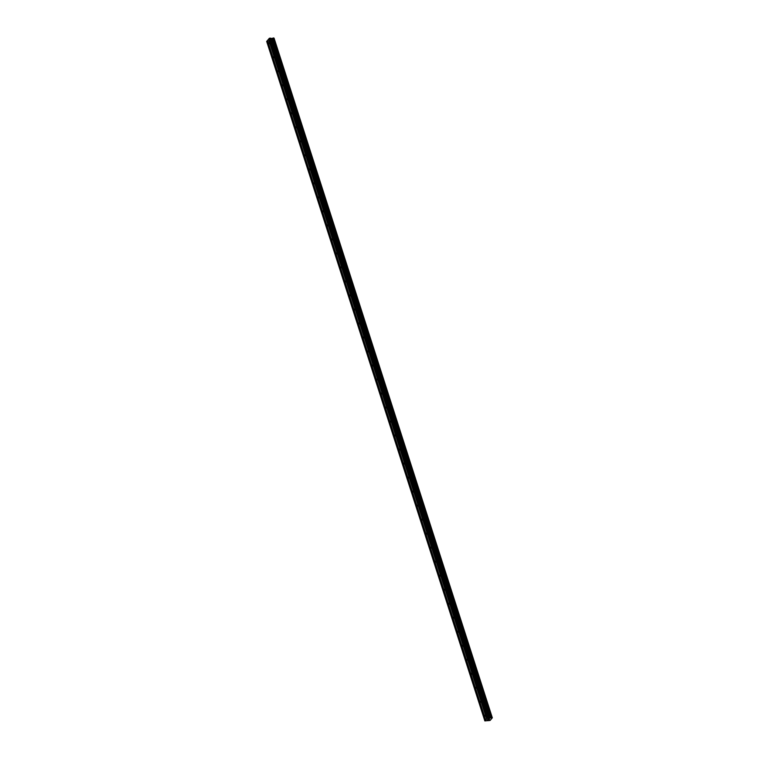 <?xml version="1.0" encoding="UTF-8"?>
<svg xmlns="http://www.w3.org/2000/svg" width="759" height="759" viewBox="0 0 759 759"><rect width="100%" height="100%" fill="white"/><g stroke="black" fill="none" stroke-linecap="round" stroke-linejoin="round"><path stroke-width="0.57" stroke-dasharray="3.79 2.85" d="M488.559 715.376L488.322 716.363L488.559 715.376M484.062 701.373L483.815 702.35L484.062 701.373M479.565 687.36L479.318 688.337L479.565 687.36M475.068 673.347L474.821 674.324L475.068 673.347M470.561 659.334L470.324 660.321L470.561 659.334M466.064 645.33L465.827 646.307L466.064 645.33M461.567 631.317L461.33 632.294L461.567 631.317M457.07 617.304L456.833 618.291L457.07 617.304M452.573 603.301L452.336 604.278L452.573 603.301M448.076 589.288L447.829 590.265L448.076 589.288M443.579 575.275L443.332 576.252L443.579 575.275M439.082 561.262L438.835 562.248L439.082 561.262M434.575 547.258L434.338 548.235L434.575 547.258M430.078 533.245L429.841 534.222L430.078 533.245M425.581 519.232L425.344 520.209L425.581 519.232M421.084 505.228L420.847 506.206L421.084 505.228M416.587 491.215L416.349 492.193L416.587 491.215M412.09 477.202L411.843 478.179L412.09 477.202M407.592 463.189L407.346 464.176L407.592 463.189M403.095 449.186L402.849 450.163L403.095 449.186M398.589 435.173L398.352 436.15L398.589 435.173M394.092 421.16L393.855 422.137L394.092 421.16M389.595 407.147L389.358 408.133L389.595 407.147M385.098 393.143L384.86 394.12L385.098 393.143M380.601 379.13L380.363 380.107L380.601 379.13M376.103 365.117L375.857 366.094L376.103 365.117M371.606 351.113L371.36 352.091L371.606 351.113M367.109 337.1L366.863 338.078L367.109 337.1M362.603 323.087L362.366 324.065L362.603 323.087M358.106 309.074L357.868 310.061L358.106 309.074M353.609 295.071L353.371 296.048L353.609 295.071M349.112 281.058L348.874 282.035L349.112 281.058M344.614 267.045L344.377 268.022L344.614 267.045M340.117 253.032L339.88 254.018L340.117 253.032M335.62 239.028L335.374 240.005L335.62 239.028M331.123 225.015L330.877 225.992L331.123 225.015M326.617 211.002L326.379 211.989L326.617 211.002M322.12 196.998L321.882 197.976L322.12 196.998M317.623 182.985L317.385 183.963L317.623 182.985M313.125 168.972L312.888 169.95L313.125 168.972M308.628 154.959L308.391 155.946L308.628 154.959M304.131 140.956L303.894 141.933L304.131 140.956M299.634 126.943L299.388 127.92L299.634 126.943M295.137 112.93L294.89 113.907L295.137 112.93M290.631 98.917L290.393 99.903L290.631 98.917M286.134 84.913L285.896 85.89L286.134 84.913M281.636 70.9L281.399 71.877L281.636 70.9M277.139 56.887L276.902 57.874L277.139 56.887M272.642 42.884L272.405 43.861L272.642 42.884M488.255 719.171L489.527 718.792M487.771 719.75L488.616 719.655M271.257 39.411L270.27 39.449L271.267 39.402M270.27 39.449L271.105 39.449L270.242 39.496M492.012 717.502L273.933 38.216M266.675 41.403L271.029 41.328L274.151 38.292M485.703 719.997L267.538 40.493M484.982 721.05L266.817 41.546M488.369 720.547L270.204 41.043M488.435 720.566L270.27 41.062M489.972 720.49L271.807 40.986M490.048 720.462L271.883 40.958M490.096 720.443L271.931 40.939M486.927 718.536L268.762 39.032M485.883 721.003L267.718 41.498M486.054 720.965L267.889 41.46M487.193 720.49L269.028 40.986M487.373 720.443L269.208 40.939M488.141 720.405L269.976 40.901M488.255 720.433L270.09 40.929M488.616 720.604L270.527 41.347L488.682 720.832M488.749 720.87L270.583 41.365M489.1 720.851L270.935 41.347M489.194 720.832L271.029 41.328L489.194 720.822M489.251 720.794L271.086 41.29M488.255 715.054L484.992 715.206M483.758 701.041L480.485 701.202M479.261 687.028L475.988 687.189M474.764 673.015L471.491 673.176M470.257 659.011L466.994 659.163M465.76 644.998L462.497 645.159M461.263 630.985L458 631.146M456.766 616.972L453.502 617.133M452.269 602.969L449.005 603.12M447.772 588.956L444.499 589.117M443.275 574.942L440.002 575.104M438.778 560.939L435.505 561.091M434.271 546.926L431.008 547.087M429.774 532.913L426.511 533.074M425.277 518.9L422.013 519.061M420.78 504.896L417.516 505.048M416.283 490.883L413.019 491.045M411.786 476.87L408.513 477.031M407.289 462.857L404.016 463.018M402.792 448.854L399.519 449.005M398.285 434.841L395.022 435.002M393.788 420.828L390.524 420.989M389.291 406.824L386.027 406.976M384.794 392.811L381.53 392.972M380.297 378.798L377.033 378.959M375.8 364.785L372.527 364.946M371.303 350.781L368.03 350.933M366.806 336.768L363.533 336.93M362.299 322.755L359.035 322.917M357.802 308.752L354.538 308.904M353.305 294.739L350.041 294.89M348.808 280.726L345.544 280.887M344.311 266.713L341.047 266.874M339.814 252.709L336.541 252.861M335.317 238.696L332.044 238.857M330.82 224.683L327.546 224.844M326.313 210.67L323.049 210.831M321.816 196.666L318.552 196.818M317.319 182.653L314.055 182.815M312.822 168.64L309.558 168.802M308.325 154.637L305.061 154.789M303.828 140.624L300.555 140.776M299.331 126.611L296.057 126.772M294.834 112.598L291.56 112.759M290.327 98.594L287.063 98.746M285.83 84.581L282.566 84.742M281.333 70.568L278.069 70.729M276.836 56.555L273.572 56.716M272.339 42.551L269.075 42.703M272.405 43.861L269.132 44.013M276.902 57.874L273.629 58.026M281.399 71.877L278.136 72.039M285.896 85.89L282.633 86.052M290.393 99.903L287.13 100.055M294.89 113.907L291.627 114.068M299.388 127.92L296.124 128.081M303.894 141.933L300.621 142.094M308.391 155.946L305.118 156.098M312.888 169.95L309.615 170.111M317.385 183.963L314.122 184.124M321.882 197.976L318.619 198.127M326.379 211.989L323.116 212.141M330.877 225.992L327.613 226.154M335.374 240.005L332.11 240.167M339.88 254.018L336.607 254.17M344.377 268.022L341.104 268.183M348.874 282.035L345.601 282.196M353.371 296.048L350.108 296.209M357.868 310.061L354.605 310.213M362.366 324.065L359.102 324.226M366.863 338.078L363.599 338.239M371.36 352.091L368.096 352.242M375.857 366.094L372.593 366.255M380.363 380.107L377.09 380.268M384.86 394.12L381.587 394.282M389.358 408.133L386.094 408.285M393.855 422.137L390.591 422.298M398.352 436.15L395.088 436.311M402.849 450.163L399.585 450.324M407.346 464.176L404.082 464.328M411.843 478.179L408.579 478.341M416.349 492.193L413.076 492.354M420.847 506.206L417.573 506.357M425.344 520.209L422.08 520.37M429.841 534.222L426.577 534.383M434.338 548.235L431.074 548.396M438.835 562.248L435.571 562.4M443.332 576.252L440.068 576.413M447.829 590.265L444.565 590.426M452.336 604.278L449.062 604.439M456.833 618.291L453.559 618.443M461.33 632.294L458.066 632.456M465.827 646.307L462.563 646.469M470.324 660.321L467.06 660.472M474.821 674.324L471.557 674.485M479.318 688.337L476.054 688.498M483.815 702.35L480.551 702.511M488.322 716.363L485.048 716.515M488.711 720.689L270.546 41.185M491.993 717.635L273.828 38.121"/><path stroke-width="1.14" d="M484.745 716.183L484.992 715.206L484.745 716.183M480.248 702.179L480.485 701.202L480.248 702.179M475.751 688.166L475.988 687.189L475.751 688.166M471.254 674.153L471.491 673.176L471.254 674.153M466.757 660.15L466.994 659.163L466.757 660.15M462.259 646.137L462.497 645.159L462.259 646.137M457.753 632.124L458 631.146L457.753 632.124M453.256 618.111L453.502 617.133L453.256 618.111M448.759 604.107L449.005 603.12L448.759 604.107M444.262 590.094L444.499 589.117L444.262 590.094M439.765 576.081L440.002 575.104L439.765 576.081M435.268 562.068L435.505 561.091L435.268 562.068M430.77 548.064L431.008 547.087L430.77 548.064M426.273 534.051L426.511 533.074L426.273 534.051M421.767 520.038L422.013 519.061L421.767 520.038M417.27 506.035L417.516 505.048L417.27 506.035M412.773 492.022L413.019 491.045L412.773 492.022M408.276 478.009L408.513 477.031L408.276 478.009M403.779 463.996L404.016 463.018L403.779 463.996M399.281 449.992L399.519 449.005L399.281 449.992M394.784 435.979L395.022 435.002L394.784 435.979M390.287 421.966L390.524 420.989L390.287 421.966M385.781 407.962L386.027 406.976L385.781 407.962M381.284 393.949L381.53 392.972L381.284 393.949M376.787 379.936L377.033 378.959L376.787 379.936M372.289 365.923L372.527 364.946L372.289 365.923M367.792 351.92L368.03 350.933L367.792 351.92M363.295 337.907L363.533 336.93L363.295 337.907M358.798 323.894L359.035 322.917L358.798 323.894M354.301 309.881L354.538 308.904L354.301 309.881M349.795 295.877L350.041 294.89L349.795 295.877M345.298 281.864L345.544 280.887L345.298 281.864M340.8 267.851L341.047 266.874L340.8 267.851M336.303 253.848L336.541 252.861L336.303 253.848M331.806 239.835L332.044 238.857L331.806 239.835M327.309 225.821L327.546 224.844L327.309 225.821M322.812 211.808L323.049 210.831L322.812 211.808M318.315 197.805L318.552 196.818L318.315 197.805M313.809 183.792L314.055 182.815L313.809 183.792M309.311 169.779L309.558 168.802L309.311 169.779M304.814 155.766L305.061 154.789L304.814 155.766M300.317 141.762L300.555 140.776L300.317 141.762M295.82 127.749L296.057 126.772L295.82 127.749M291.323 113.736L291.56 112.759L291.323 113.736M286.826 99.733L287.063 98.746L286.826 99.733M282.329 85.72L282.566 84.742L282.329 85.72M277.822 71.707L278.069 70.729L277.822 71.707M273.325 57.693L273.572 56.716L273.325 57.693M268.828 43.69L269.075 42.703L268.828 43.69M488.255 719.171L489.527 718.792M487.771 719.75L488.9 719.466M489.251 718.042L492.325 717.796L490.096 720.443L484.849 720.917L487.439 717.815L489.251 718.042L271.086 38.538L269.663 38.149L268.714 38.984L486.88 718.488M492.306 717.777L273.933 38.216M268.733 39.06L267.491 40.445L485.656 719.949M492.012 717.473L273.857 37.978L271.086 38.538M267.51 40.512L266.675 41.403L484.849 720.917M485.542 720.187L267.377 40.682M485.409 720.244L267.244 40.73M492.268 717.758L274.103 38.254M490.731 717.834L272.566 38.329M490.627 717.862L272.462 38.358M487.828 717.653L269.663 38.149M487.439 717.815L269.274 38.311M486.766 718.726L268.601 39.221M486.633 718.782L268.468 39.278M491.955 717.454L273.79 37.95M491.595 717.473L273.43 37.969M491.509 717.492L273.344 37.988L491.509 717.492M491.452 717.53L273.287 38.026M490.314 717.986L272.149 38.481M490.134 718.033L271.969 38.529M489.365 718.071L271.2 38.567M488.853 717.644L270.678 38.13M488.73 717.616L270.565 38.102"/></g></svg>
